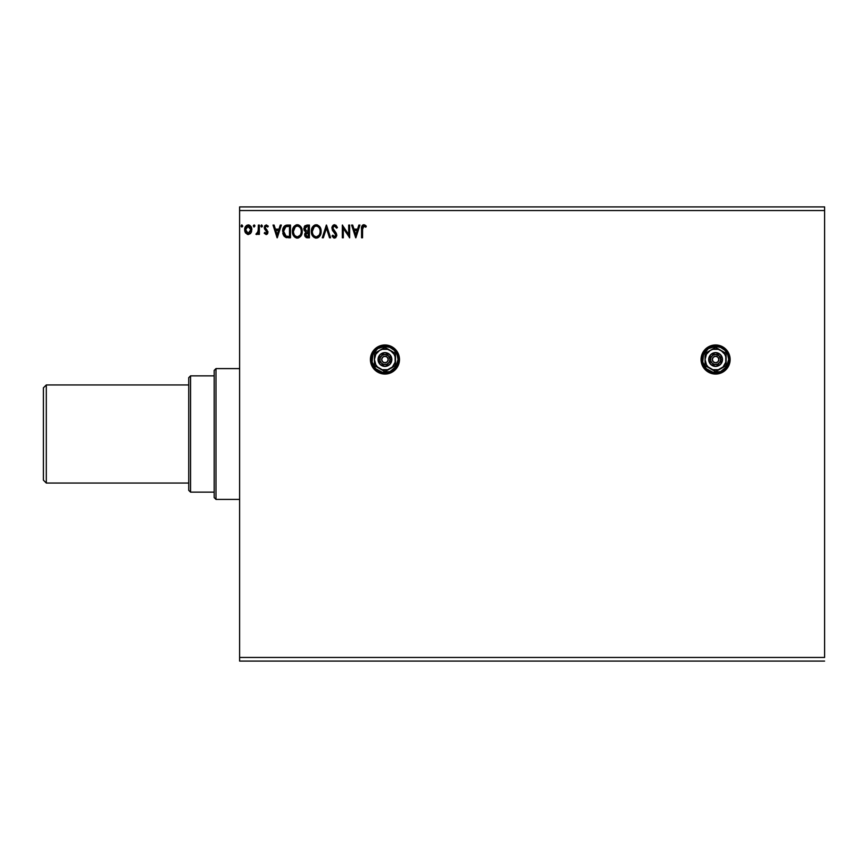 <?xml version="1.0" encoding="UTF-8"?>
<svg xmlns="http://www.w3.org/2000/svg" width="868" height="868" viewBox="0 0 868 868"><rect width="100%" height="100%" fill="white"/><g stroke="black" fill="none" stroke-linecap="round" stroke-linejoin="round"><path stroke-width="1.3" d="M701.344 362.347L702.169 365.081L705.315 369.79L707.518 371.602L712.758 373.772L718.433 373.772L723.673 371.602L725.876 369.79L729.022 365.081L729.847 362.347L730.129 359.515L729.022 353.949L725.876 349.24L723.673 347.428L721.156 346.082L715.59 344.976A14.539 14.539 0 0 0 712.758 345.258L707.518 347.428A14.539 14.539 0 0 0 701.344 356.683L701.344 362.347A14.539 14.539 0 0 0 715.59 374.043A14.539 14.539 0 0 1 701.062 359.515A14.539 14.539 0 0 1 715.59 344.976L712.758 345.258M374.683 369.801A14.539 14.539 0 0 0 384.947 374.043L390.513 372.936L395.222 369.79L398.379 365.081L399.486 359.515L398.379 353.949L395.222 349.24L390.513 346.082L384.947 344.976A14.539 14.539 0 0 0 374.661 369.779L379.381 372.936L384.947 374.043A14.539 14.539 0 0 1 370.419 359.515A14.539 14.539 0 0 1 384.947 344.976L379.381 346.082L376.875 347.428L372.86 351.442L371.526 353.949L370.69 356.683L370.69 362.347L372.86 367.587L374.672 369.79M239.611 210.544L824.6 210.544L824.6 657.456L239.611 657.456L239.611 210.544L239.611 661.09L824.6 661.09L239.611 661.09L239.611 657.456L824.6 657.456L824.6 210.544L239.611 210.544L239.611 206.909L239.611 210.544M707.518 347.428L703.514 351.442L701.344 356.683M358.864 225.072L359.938 225.072L355.858 237.789L359.938 225.072L358.864 225.072L357.562 229.152L353.992 229.152L352.679 225.072L351.616 225.072L355.696 237.789L359.938 225.072L358.864 225.072L357.562 229.152L353.992 229.152L352.679 225.072L351.616 225.072L355.696 237.789L351.616 225.072L352.679 225.072M335.959 225.235L337.435 227.524L334.571 224.747L332.954 225.452L331.923 227.59L332.52 230.454L335.764 234.761L334.809 236.78L332.813 235.185L332.053 235.966L333.681 237.919L335.623 237.756L336.751 235.673L336.274 233.21L332.889 228.534L333.204 226.939L334.451 226.06L336.643 228.175L337.435 227.524L334.842 224.769M321.127 231.376L319.402 226.298L317.352 224.91L315.095 224.91L313.207 226.157L311.612 229.174L311.612 233.72L314.108 237.485L317.428 237.941L319.988 235.76L321.127 231.376C321.171 227.752 319.543 225.55 316.223 224.747C312.914 225.571 311.286 227.807 311.352 231.441C311.286 235.109 312.936 237.333 316.299 238.114C319.587 237.257 321.203 235 321.127 231.376M302.216 231.376L300.491 226.298L298.44 224.91L296.183 224.91L294.285 226.157L292.7 229.174L292.7 233.72L295.196 237.485L298.516 237.941L301.077 235.76L302.216 231.376C302.259 227.752 300.621 225.55 297.312 224.747C293.992 225.571 292.375 227.807 292.429 231.441C292.375 235.109 294.024 237.333 297.388 238.114C300.675 237.257 302.292 235 302.216 231.376M280.277 225.072L281.351 225.072L277.272 237.789L281.351 225.072L280.277 225.072L278.975 229.152L275.406 229.152L274.093 225.072L273.029 225.072L277.109 237.789L281.351 225.072L280.277 225.072L278.975 229.152L275.406 229.152L274.093 225.072L273.029 225.072L277.109 237.789L273.029 225.072L274.093 225.072M262.429 225.973L261.615 224.91L260.801 225.973L261.268 226.928L262.234 226.667L262.429 225.973L261.615 227.036L262.429 225.973L261.615 227.036L260.801 225.973L261.615 227.036L260.801 225.973L261.615 224.91L260.801 225.973L261.615 224.91L262.429 225.973M253.304 225.973L254.118 224.91L254.932 225.973L254.725 225.268L253.347 225.604L253.933 227.004L254.932 225.973L254.118 227.036L254.932 225.973L254.118 227.036L253.304 225.973L254.118 227.036L253.304 225.973L254.118 224.91L253.304 225.973L254.118 224.91L254.932 225.973L254.118 227.036L253.304 225.973L254.118 224.91L254.932 225.973L254.118 227.036M242.704 225.973L241.543 225.007L241.271 226.667L242.66 226.342L241.89 227.036L242.704 225.973L241.89 227.036L241.076 225.973L241.89 227.036L241.076 225.973L241.89 224.91L241.076 225.973L241.89 224.91L242.704 225.973L241.89 227.036L241.076 225.973L241.89 224.91L242.704 225.973L241.803 224.921M250.885 232.993L251.785 228.87L249.821 225.354L246.675 225.354L244.874 228.056L245.188 232.244L247.456 234.425L250.385 233.611L248.248 234.534L250.885 232.993L251.839 229.694C251.861 227.058 250.668 225.463 248.248 224.91C245.828 225.463 244.635 227.058 244.667 229.694L245.611 233.004L248.443 234.523M258.36 225.072L259.337 225.072L258.36 225.072L258.132 231.702L255.908 234.208L257.232 234.382L258.36 233.004L258.36 234.371L259.337 234.371L259.337 225.072L259.337 234.371L259.337 225.072L258.36 225.072L258.208 231.387L255.908 234.208L256.657 234.534L258.36 233.004L258.36 234.371L259.337 234.371L258.36 234.371M266.118 234.534L267.539 233.72L267.962 231.723L265.434 228.436L265.282 227.025L266.4 226.049L267.745 227.036L268.299 226.168L266.292 224.91L264.729 225.81L264.241 227.969L266.943 232.57L266.053 233.394L264.805 232.407L264.23 233.21L266.118 234.534L267.973 232.092L265.207 227.546L266.4 226.049L267.745 227.036L268.299 226.168L266.292 224.91L264.23 227.6L266.997 232.136L266.053 233.394L264.805 232.407L264.23 233.21L266.324 234.523M286.407 225.159L287.525 225.072L284.585 225.951L283.033 228.512L283.261 234.729L285.529 237.333L290.476 237.789L290.476 225.072L287.525 225.072C284.129 225.539 282.501 227.6 282.653 231.268L285.529 237.333L290.476 237.789L290.476 225.072L290.476 237.789L288.545 237.789M306.849 225.072L309.388 225.072L305.135 225.637L303.843 228.685L304.332 230.638L305.851 231.93L304.722 233.883L305.048 236.422L306.371 237.637L309.388 237.789L309.388 225.072L309.388 237.789L309.388 225.072L306.849 225.072L303.843 228.685L305.851 231.93L304.657 234.642L307.587 237.789L309.388 237.789L307.283 237.789M323.33 237.789L322.267 237.789L326.346 225.072L322.267 237.789L323.33 237.789L326.433 228.143L329.525 237.789L330.589 237.789L326.509 225.072L330.589 237.789L326.509 225.072L322.267 237.789L323.33 237.789L326.433 228.143L329.525 237.789L330.589 237.789L329.525 237.789M348.686 225.072L348.686 234.534L342.328 225.072L342.328 237.789L343.305 237.789L343.305 228.306L349.663 237.789L349.663 225.072L348.686 225.072L349.663 225.072L348.686 225.072L348.686 234.534L342.328 225.072L342.328 237.789L343.305 237.789L343.305 228.306L349.663 237.789L349.663 225.072L349.457 237.789M362.574 228.121L363.432 226.168L365.797 227.199L366.296 226.212L363.887 224.747L361.815 226.385L361.565 237.789L362.542 237.789L362.542 229.336L363.898 226.049L365.797 227.199L366.296 226.212L363.887 224.747C361.945 225.409 361.175 226.895 361.565 229.206L361.565 237.789L362.542 237.789L362.585 227.861M824.6 206.909L239.611 206.909L824.6 206.909L824.6 210.544L824.6 206.909M241.076 225.973L241.89 224.91M245.177 232.223L244.906 231.496M244.884 231.43L244.678 230.128M244.776 228.458L245.004 227.644M245.177 227.21L245.536 226.548M248.454 224.921L249.062 225.018M251.612 231.43L251.308 232.244M248.563 226.071L250.516 227.872L247.63 226.147L250.863 229.684L250.711 228.458L250.863 229.684L248.096 233.383L245.644 229.684L248.248 226.049L249.42 226.418M248.866 233.286L250.819 230.313M247.087 233.004L248.096 233.383L246.631 232.581L245.677 230.313M247.391 226.244L246.252 227.318L247.64 226.147M245.785 228.458L246.252 227.318M248.096 233.383L250.863 229.684M255.908 234.208L256.657 234.534L255.908 234.208L257.091 233.34M257.329 233.199L258.339 229.694M258.295 230.595L258.208 231.387M260.801 225.973L261.528 224.921M264.23 233.21L264.805 232.407L266.27 233.362L266.997 232.136L264.545 229.033M264.805 232.407L266.053 233.394L266.997 232.136L265.424 230.053M266.943 232.57L266.867 231.496M266.997 232.136L266.563 231.018M268.299 226.168L267.485 226.678M267.745 227.036L266.14 226.081L265.207 227.546L265.543 228.577M266.617 226.071L267.192 226.374M265.261 227.08L265.434 228.436L266.823 229.673M266.476 229.391L267.973 232.092M267.735 233.351L266.671 234.436M267.268 234.045L267.767 233.286M277.196 234.729L275.818 230.454L278.552 230.454L277.196 234.729L275.818 230.454L278.552 230.454L277.196 234.729M287.004 237.713L286.321 237.593M284.379 236.508L283.261 234.729M282.968 233.861L282.784 233.025M282.653 231.268L282.664 230.714M282.892 229.054L283.033 228.512M284.118 226.429L285.778 225.3M284.422 226.103L283.727 226.982M282.784 233.036L283.076 234.23M286.256 237.582L287.015 237.713M283.869 233.308L283.684 232.233M284.389 228.024L285.257 227.047M285.984 226.646L289.5 226.374L289.5 236.487L286.039 236.129L283.63 231.279L285.832 226.7L287.785 226.385M288.143 236.476L287.427 236.422M284.14 228.523L283.63 231.279L284.227 228.349M302.151 232.516L302.064 233.101M301.652 234.577L300.805 236.183M297.095 238.103L296.238 237.962M294.328 236.758L293.221 235.152M292.429 231.441L292.451 232.016M292.7 229.174L293.167 227.85M293.612 227.058L296.737 224.79M297.898 224.79L301.033 227.036L299.471 225.387M301.576 228.045L301.804 228.642M293.427 230.975L293.417 231.441C293.351 228.512 294.664 226.711 297.344 226.049L297.344 226.049C299.981 226.711 301.283 228.49 301.239 231.387L301.185 230.465L301.239 231.387C301.294 234.295 300.002 236.107 297.344 236.812C294.675 236.139 293.362 234.349 293.417 231.441L295.283 226.819M300.024 235.347L297.572 236.801M294.046 234.425L294.502 235.185M294.089 234.49L293.46 232.364M296.889 236.78L295.836 236.4M294.328 227.904L293.992 228.544M300.675 228.588L300.946 229.293M298.494 236.573L299.807 235.597M301.12 232.754L300.719 234.132M307.153 237.778L306.133 237.539M304.831 235.846L304.701 235.261M303.963 229.694L304.332 230.649M303.854 228.935L303.854 228.349M304.256 226.776L304.809 225.94M306.013 230.812L304.82 228.685L307.294 226.374L308.411 226.374L308.411 231.105L306.361 230.953L307.912 231.105L306.361 230.953L304.874 228.132L304.874 229.239M304.82 228.685L305.189 227.318M305.731 233.872L305.644 234.62L308.411 232.407L308.411 236.487L306.068 235.998L307.402 236.487L305.644 234.62L306.22 232.939L307.912 232.407L307.153 232.461M306.48 232.711L305.818 233.601M304.896 228.024L305.818 226.656M307.912 232.407L308.411 236.487L307.402 236.487M321.062 232.494L320.976 233.101M320.563 234.588L319.717 236.183M318.99 236.997L317.927 237.734M316.006 238.103L315.16 237.962M313.239 236.747L312.133 235.152M311.352 231.441L311.362 230.855M313.825 225.582L311.666 228.968M312.079 227.85L312.502 227.09M314.672 225.072L316.223 224.747M320.476 228.034L319.391 226.298M319.402 226.309L319.934 227.025M320.487 228.056L320.715 228.642M320.986 229.738L321.117 230.812M317.851 237.767L318.957 237.029M311.406 232.591L311.612 233.72M312.339 230.975L312.328 231.441C312.263 228.512 313.576 226.711 316.256 226.049L316.256 226.049C318.903 226.711 320.194 228.49 320.151 231.387L320.097 230.465L320.151 231.387C320.205 234.295 318.914 236.107 316.256 236.812C313.587 236.139 312.274 234.349 312.328 231.441L314.194 226.819M319.587 228.588L318.664 227.166M320.14 231.843L320.032 232.754L320.14 231.843M318.936 235.347L316.484 236.801M312.957 234.425L313.424 235.185M312.534 233.232L312.371 232.364M313.001 234.49L312.545 233.264M315.8 236.78L314.748 236.4M313.25 227.904L312.903 228.544M319.218 227.904L319.858 229.293M317.406 236.573L318.719 235.597M320.032 232.754L319.63 234.132M335.026 226.114L336.643 228.175L337.435 227.524L336.491 227.817M332.9 227.774L334.267 226.103M332.26 236.346L332.813 235.185L332.053 235.966L334.505 238.114L336.784 235.152L336.274 233.21L332.867 228.208L333.355 229.738M333.93 236.649L332.813 235.185M335.493 236.291L335.808 235.206L334.516 236.812M335.113 233.438L334.006 232.298L335.808 235.206L335.135 233.459M334.191 232.483L331.901 227.883M333.594 231.864L332.769 230.845M332.205 229.814L333.204 231.42M334.571 224.747L331.891 228.186M332.053 227.004L331.934 227.579M332.314 226.342L332.954 225.452M333.431 225.062L333.974 224.834M333.008 227.34L333.323 226.754M343.305 237.789L342.328 237.789L342.545 225.072M355.782 234.729L354.404 230.454L357.139 230.454L355.782 234.729L354.404 230.454L357.139 230.454L355.782 234.729M362.542 237.789L361.565 237.789M361.576 228.49L361.609 227.763M361.739 226.656L361.978 225.995M362.206 225.604L363.193 224.855M362.585 225.203L363.442 224.79M364.072 224.758L365.395 225.322M366.046 225.94L365.797 227.199L364.072 226.06M365.189 226.678L363.898 226.049M362.791 226.895L362.618 227.6M362.618 227.611L362.824 226.841M361.62 227.503L361.565 228.783M250.516 227.872L250.819 229.065M288.447 226.374L289.5 226.374L289.5 236.487L288.86 236.487M295.597 226.591L296.433 226.19M299.069 226.581L300.306 227.904M301.022 229.575L301.185 230.476M307.294 226.374L308.411 226.374L307.912 231.105M314.52 226.591L315.344 226.19M319.934 229.575L320.097 230.476M399.204 356.661A14.539 14.539 0 0 0 384.947 344.976A14.539 14.539 0 0 1 399.486 359.515A14.539 14.539 0 0 1 384.947 374.043A14.539 14.539 0 0 0 395.211 369.801M395.233 369.779A14.539 14.539 0 0 0 399.486 359.547M399.486 359.482A14.539 14.539 0 0 0 399.204 356.694M393.02 371.602L393.66 371.146M715.59 344.976A14.539 14.539 0 0 1 730.129 359.515A14.539 14.539 0 0 1 715.59 374.043A14.539 14.539 0 0 0 729.022 365.081M729.022 365.07A14.539 14.539 0 0 0 725.876 349.24M703.514 351.442L702.169 353.949M46.308 384.947L43.4 387.855L43.4 480.145L46.308 483.053L46.308 384.947L46.308 483.053L188.736 483.053L46.308 483.053L43.4 480.145L43.4 387.855L46.308 384.947L188.736 384.947L46.308 384.947M214.179 375.866L214.179 497.581L215.991 499.404L215.991 368.596L214.179 370.419L214.179 375.866L214.179 370.419L215.991 368.596L215.991 499.404L239.611 499.404L215.991 499.404L214.179 497.581L214.179 375.866L190.559 375.866L190.559 492.134L214.179 492.134L190.559 492.134L190.559 375.866L188.736 377.678L188.736 490.322L188.736 377.678L190.559 375.866L214.179 375.866M239.611 368.596L215.991 368.596L239.611 368.596M188.736 490.322L190.559 492.134L188.736 490.322M718.802 360.155L718.867 359.515A3.266 3.266 0 0 1 715.59 362.781A3.266 3.266 0 0 1 712.324 359.515L713.279 357.204L715.59 356.238L717.912 357.204L718.867 359.515L717.912 361.826L715.59 362.781L713.279 361.826L712.324 359.515A3.266 3.266 0 0 1 715.59 356.238A3.266 3.266 0 0 1 718.867 359.515L718.802 358.875M701.42 359.515L702.516 359.515A13.085 13.085 0 0 1 715.59 346.43A13.085 13.085 0 0 1 728.675 359.515L729.771 359.515A14.17 14.17 0 0 0 715.59 345.345A14.17 14.17 0 0 0 701.42 359.515A14.17 14.17 0 0 1 715.59 345.345A14.17 14.17 0 0 1 729.771 359.515A14.17 14.17 0 0 1 715.59 373.685A14.17 14.17 0 0 1 701.42 359.515L702.505 364.94L705.575 369.529L710.176 372.611L715.59 373.685L721.015 372.611L725.615 369.529L728.686 364.94L729.771 359.515L728.686 354.09L725.615 349.489L721.015 346.419L715.59 345.345L710.176 346.419L705.575 349.489L702.505 354.09L701.42 359.515A14.17 14.17 0 0 0 715.59 373.685A14.17 14.17 0 0 0 729.771 359.515L728.675 359.515L727.677 354.513L724.845 350.26L720.603 347.428L715.59 346.43L708.331 348.632L703.514 354.513L702.765 362.064L706.346 368.759L713.04 372.339L720.603 371.602L726.473 366.784L728.675 359.515A13.085 13.085 0 0 1 715.59 372.589A13.085 13.085 0 0 1 702.516 359.515L701.42 359.515M708.689 359.515L710.512 359.515A5.089 5.089 0 0 1 715.59 354.426A5.089 5.089 0 0 1 720.679 359.515L722.501 359.515A6.901 6.901 0 0 0 715.59 352.614A6.901 6.901 0 0 0 708.689 359.515A6.901 6.901 0 0 1 715.59 352.614A6.901 6.901 0 0 1 722.501 359.515L720.473 364.397L715.59 366.415L710.718 364.397L708.689 359.515L710.718 354.632L715.59 352.614L720.473 354.632L722.501 359.515A6.901 6.901 0 0 1 715.59 366.415A6.901 6.901 0 0 1 708.689 359.515A6.901 6.901 0 0 0 715.59 366.415A6.901 6.901 0 0 0 722.501 359.515L720.679 359.515L719.192 355.913L715.59 354.426L712.769 355.283L710.892 357.562L710.61 360.502L711.999 363.106L714.603 364.506L717.543 364.213L719.822 362.336L720.679 359.515A5.089 5.089 0 0 1 715.59 364.603A5.089 5.089 0 0 1 710.512 359.515L708.689 359.515M720.863 350.39L715.59 347.341L705.055 353.428L705.055 365.602L715.59 371.678L726.136 365.602L726.136 353.428L715.59 347.341L705.055 353.428L705.055 365.602L715.59 371.678L726.136 365.602L726.136 359.515A10.535 10.535 0 0 1 710.328 368.64A10.535 10.535 0 0 1 710.328 350.39A10.535 10.535 0 0 1 726.136 359.515L726.136 353.428L718.324 349.337L712.867 349.337L710.328 350.39L706.465 354.242L705.055 359.515L706.465 364.777L708.147 366.969L712.867 369.692L718.324 369.692L723.044 366.969L725.778 362.238L725.778 356.791L724.726 354.242L720.863 350.39M712.389 358.875L712.389 360.155M713.778 362.227L714.342 362.531M714.961 362.716L716.23 362.716M718.313 361.327L718.617 360.762M717.413 356.791L716.849 356.488M716.23 356.303L714.961 356.303M712.878 357.692L712.574 358.267M388.159 360.155L388.213 359.515A3.266 3.266 0 0 1 384.947 362.781A3.266 3.266 0 0 1 381.681 359.515L382.636 357.204L384.947 356.238L387.258 357.204L388.213 359.515L387.258 361.826L384.947 362.781L382.636 361.826L381.681 359.515A3.266 3.266 0 0 1 384.947 356.238A3.266 3.266 0 0 1 388.213 359.515L388.159 358.875M370.777 359.515L371.862 359.515A13.085 13.085 0 0 1 384.947 346.43A13.085 13.085 0 0 1 398.032 359.515L399.117 359.515A14.17 14.17 0 0 0 384.947 345.345A14.17 14.17 0 0 0 370.777 359.515A14.17 14.17 0 0 1 384.947 345.345A14.17 14.17 0 0 1 399.117 359.515A14.17 14.17 0 0 1 384.947 373.685A14.17 14.17 0 0 1 370.777 359.515L371.851 364.94L374.933 369.529L379.522 372.611L384.947 373.685L390.372 372.611L394.973 369.529L398.043 364.94L399.117 359.515L398.043 354.09L394.973 349.489L390.372 346.419L384.947 345.345L379.522 346.419L374.933 349.489L371.851 354.09L370.777 359.515A14.17 14.17 0 0 0 384.947 373.685A14.17 14.17 0 0 0 399.117 359.515L398.032 359.515L397.034 354.513L394.202 350.26L389.949 347.428L384.947 346.43L377.678 348.632L372.86 354.513L372.122 362.064L375.703 368.759L382.397 372.339L389.949 371.602L395.819 366.784L398.032 359.515A13.085 13.085 0 0 1 384.947 372.589A13.085 13.085 0 0 1 371.862 359.515L370.777 359.515M378.047 359.515L379.858 359.515A5.089 5.089 0 0 1 384.947 354.426A5.089 5.089 0 0 1 390.036 359.515L391.848 359.515A6.901 6.901 0 0 0 384.947 352.614A6.901 6.901 0 0 0 378.047 359.515A6.901 6.901 0 0 1 384.947 352.614A6.901 6.901 0 0 1 391.848 359.515L389.83 364.397L384.947 366.415L380.065 364.397L378.047 359.515L380.065 354.632L384.947 352.614L389.83 354.632L391.848 359.515A6.901 6.901 0 0 1 384.947 366.415A6.901 6.901 0 0 1 378.047 359.515A6.901 6.901 0 0 0 384.947 366.415A6.901 6.901 0 0 0 391.848 359.515L390.036 359.515L388.549 355.913L384.947 354.426L382.126 355.283L380.249 357.562L379.956 360.502L381.356 363.106L383.96 364.506L386.889 364.213L389.179 362.336L390.036 359.515A5.089 5.089 0 0 1 384.947 364.603A5.089 5.089 0 0 1 379.858 359.515L378.047 359.515M390.22 350.39L384.947 347.341L374.412 353.428L374.412 365.602L384.947 371.678L395.482 365.602L395.482 353.428L384.947 347.341L374.412 353.428L374.412 365.602L384.947 371.678L395.482 365.602L395.482 359.515A10.535 10.535 0 0 1 379.674 368.64A10.535 10.535 0 0 1 379.674 350.39A10.535 10.535 0 0 1 395.482 359.515L395.482 353.428L387.671 349.337L382.224 349.337L379.674 350.39L375.822 354.242L374.412 359.515L375.822 364.777L377.493 366.969L382.224 369.692L387.671 369.692L392.401 366.969L395.124 362.238L395.124 356.791L394.072 354.242L390.22 350.39M381.736 358.875L381.736 360.155M383.135 362.227L383.699 362.531M384.307 362.716L385.587 362.716M387.671 361.327L387.974 360.762M386.77 356.791L386.195 356.488M385.587 356.303L384.307 356.303M382.224 357.692L381.931 358.267"/></g></svg>
